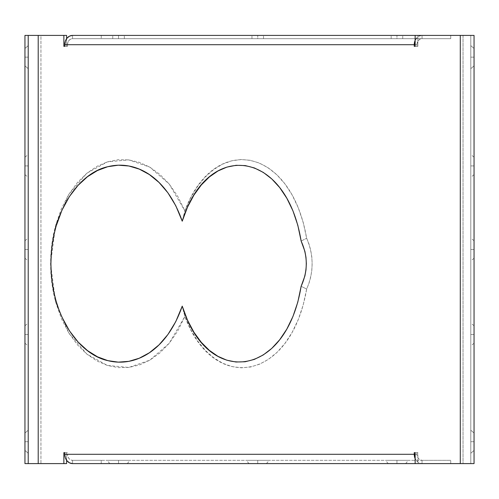 <?xml version="1.0" encoding="UTF-8"?>
<svg xmlns="http://www.w3.org/2000/svg" width="499" height="499" viewBox="0 0 499 499"><rect width="100%" height="100%" fill="white"/><g stroke="black" fill="none" stroke-linecap="round" stroke-linejoin="round"><path stroke-width="0.37" stroke-dasharray="2.5 1.87" d="M474.05 57.154L474.05 65.849L474.05 57.154L470.788 57.154L474.05 57.154L474.05 65.849L474.05 57.154L470.788 57.154L470.788 68.681L470.788 57.154L474.05 57.154L474.05 65.849L474.05 48.465L474.05 65.849L474.05 48.465L474.05 57.154L470.788 57.154L470.788 68.681L470.788 45.627L470.788 68.681L470.788 45.627L470.788 57.154L474.05 57.154L474.05 48.465L474.05 57.154L470.788 57.154L470.788 45.627L470.788 57.154L474.05 57.154L474.05 48.465L474.05 57.154M474.05 441.734L474.05 450.429L474.05 441.734L470.788 441.734L474.05 441.734L474.05 450.429L474.05 441.734L470.788 441.734L470.788 453.267L470.788 441.734L474.05 441.734L474.05 450.429L474.05 433.045L474.05 450.429L474.05 433.045L474.05 441.734L470.788 441.734L470.788 453.267L470.788 430.207L470.788 453.267L470.788 430.207L470.788 441.734L474.05 441.734L474.05 433.045L474.05 441.734L470.788 441.734L470.788 430.207L470.788 441.734L474.05 441.734L474.05 433.045L474.05 441.734M474.05 165.918L474.05 174.606L474.05 165.918L470.788 165.918L474.05 165.918L474.05 157.222L474.05 165.918L470.788 165.918L470.788 177.444L470.788 154.391L470.788 165.918L474.05 165.918L474.05 157.222L474.05 165.918M474.05 334.498L474.05 343.187L474.05 334.498L470.788 334.498L474.05 334.498L474.05 325.803L474.05 334.498L470.788 334.498L470.788 346.025L470.788 322.965L470.788 334.498L474.05 334.498L474.05 325.803L474.05 334.498M474.05 249.5L474.05 258.195L474.05 249.5L470.788 249.5L474.05 249.5L474.05 258.195L474.05 240.805L474.05 249.5L470.788 249.5L470.788 261.027L470.788 237.973L470.788 249.5L474.05 249.5L474.05 240.805L474.05 249.5M396.948 463.596L388.253 463.596L396.948 463.596L396.948 460.334L396.948 463.596L388.253 463.596L405.637 463.596L396.948 463.596L396.948 460.334L385.421 460.334L408.475 460.334L385.421 460.334L396.948 460.334L396.948 463.596L405.637 463.596L396.948 463.596M257.746 463.596L249.051 463.596L257.746 463.596L257.746 460.334L257.746 463.596L249.051 463.596L266.435 463.596L257.746 463.596L257.746 460.334L246.213 460.334L269.273 460.334L246.213 460.334L257.746 460.334L257.746 463.596L266.435 463.596L257.746 463.596M118.537 460.334L118.537 463.596L118.537 460.334L107.011 460.334L130.071 460.334L107.011 460.334L118.537 460.334L118.537 463.596L127.233 463.596L118.537 463.596L118.537 460.334L130.071 460.334L118.537 460.334M118.537 38.666L112.755 38.666L118.537 38.666L118.537 35.404L118.537 38.666L124.326 38.666L118.537 38.666L118.537 35.404L124.326 35.404L112.755 35.404L118.537 35.404L118.537 38.666L124.326 38.666L118.537 38.666M257.746 38.666L251.958 38.666L257.746 38.666L257.746 35.404L257.746 38.666L251.958 38.666L263.528 38.666L257.746 38.666L257.746 35.404L251.958 35.404L263.528 35.404L251.958 35.404L257.746 35.404L257.746 38.666L263.528 38.666L257.746 38.666M396.948 38.666L391.16 38.666L396.948 38.666L396.948 35.404L396.948 38.666L391.16 38.666L402.73 38.666L396.948 38.666L396.948 35.404L391.16 35.404L402.73 35.404L391.16 35.404L396.948 35.404L396.948 38.666L402.73 38.666L396.948 38.666M24.95 57.154L24.95 65.849L24.95 57.154L28.212 57.154L24.95 57.154L24.95 65.849L24.95 57.154L28.212 57.154L28.212 68.681L28.212 57.154L24.95 57.154L24.95 65.849L24.95 48.465L24.95 65.849L24.95 48.465L24.95 57.154L28.212 57.154L28.212 68.681L28.212 45.627L28.212 68.681L28.212 45.627L28.212 68.681L28.212 57.154L24.95 57.154L24.95 48.465L24.95 57.154L28.212 57.154L28.212 45.627L28.212 57.154L24.95 57.154L24.95 48.465L24.95 57.154M24.95 441.734L24.95 450.429L24.95 441.734L28.212 441.734L24.95 441.734L24.95 450.429L24.95 441.734L28.212 441.734L28.212 453.267L28.212 441.734L24.95 441.734L24.95 450.429L24.95 433.045L24.95 450.429L24.95 433.045L24.95 441.734L28.212 441.734L28.212 453.267L28.212 430.207L28.212 453.267L28.212 430.207L28.212 453.267L28.212 441.734L24.95 441.734L24.95 433.045L24.95 441.734L28.212 441.734L28.212 430.207L28.212 441.734L24.95 441.734L24.95 433.045L24.95 441.734M24.95 249.5L24.95 258.195L24.95 249.5L28.212 249.5L24.95 249.5L24.95 258.195L24.95 240.805L24.95 249.5L28.212 249.5L28.212 261.027L28.212 237.973L28.212 261.027L28.212 249.5L24.95 249.5L24.95 240.805L24.95 249.5M24.95 334.498L24.95 343.187L24.95 334.498L28.212 334.498L24.95 334.498L24.95 325.803L24.95 334.498L28.212 334.498L28.212 346.025L28.212 322.965L28.212 346.025L28.212 334.498L24.95 334.498L24.95 325.803L24.95 334.498M24.95 165.918L24.95 174.606L24.95 165.918L28.212 165.918L24.95 165.918L24.95 157.222L24.95 165.918L28.212 165.918L28.212 177.444L28.212 154.391L28.212 177.444L28.212 165.918L24.95 165.918L24.95 157.222L24.95 165.918M63.866 452.655L67.49 452.655L64.758 452.655L66.604 452.655L66.604 460.303L66.604 452.655L67.49 452.655L67.49 454.29L416.983 454.29L416.983 452.655L417.869 452.655L417.869 463.596L474.05 463.596L474.05 35.404L470.788 35.404L474.05 35.404L470.788 35.404L470.788 463.596L474.05 463.596L470.788 463.596L470.788 35.404L474.05 35.404L474.05 463.596L463.028 463.596L463.028 35.404L417.869 35.404L417.869 46.345L416.983 46.345L416.983 44.71L67.49 44.71L67.49 46.345L66.604 46.345L66.604 38.697L66.604 46.345L64.758 46.345L67.49 46.345L64.758 46.345M24.95 463.596L24.95 35.404L40.949 35.404L40.949 463.596L66.604 463.596L24.95 463.596L40.949 463.596L40.949 35.404L24.95 35.404L24.95 463.596L28.212 463.596L28.212 35.404L28.212 463.596L24.95 463.596M66.604 35.404L40.949 35.404L66.604 35.404M306.642 289.077L303.217 304.926L298.302 319.503L292.164 332.346L285.01 343.331L277.157 352.244L268.655 359.205L259.723 364.12L250.542 366.99L241.192 367.8L231.929 366.572L222.791 363.297L213.921 357.951L205.532 350.585L197.729 341.141L190.786 329.764L184.867 316.472L177.675 331.111L169.186 343.324L159.842 352.961L149.837 360.172L139.414 364.981L128.817 367.439L118.051 367.601L107.372 365.449L96.912 360.958L86.82 354.059L77.395 344.765L68.756 332.883L61.358 318.53L55.57 301.839L53.424 292.738L51.852 283.245L50.892 273.552L50.567 263.659L50.898 253.735L51.865 243.961L53.449 234.468L55.589 225.429L61.383 208.732L68.756 194.448L77.382 182.572L86.807 173.278L96.9 166.379L107.322 161.901L117.939 159.736L128.711 159.88L139.34 162.325L149.775 167.121L159.786 174.319L169.173 183.988L177.638 196.163L184.867 210.852L190.774 197.592L197.71 186.214L205.501 176.777L213.834 169.442L222.666 164.09L231.804 160.784L241.036 159.53L250.361 160.304L259.549 163.129L268.493 168.013L277.02 174.956L284.948 183.919L292.121 194.909L298.271 207.759L303.192 222.317L306.642 238.254L308.918 243.855L310.671 250.036L311.794 256.729L312.181 263.678L311.788 270.664L310.665 277.313L308.906 283.513L306.642 289.077C290.905 381.604 213.641 394.484 184.867 316.472L182.235 306.137L184.867 316.472L169.186 343.324L149.837 360.172L128.817 367.439L107.372 365.449L86.82 354.059L68.756 332.883L55.57 301.839L50.567 263.659L55.589 225.429L68.756 194.448L86.807 173.278L107.322 161.901L128.711 159.88L149.775 167.121L169.173 183.988L184.867 210.852L182.235 221.188L184.867 210.852C213.472 133.071 290.699 145.402 306.642 238.254C313.902 255.232 313.902 272.173 306.642 289.077L301.14 286.283L306.642 289.077M414.245 46.345L417.869 46.345L415.137 46.345L417.869 46.345L417.869 35.404L415.137 35.404L470.788 35.404L460.29 35.404L463.028 35.404L463.028 463.596L415.137 463.596L422.054 463.596L422.054 460.334L419.235 459.317L417.838 457.645L417.077 455.468L416.983 452.655L414.245 452.655M470.788 463.596L470.788 35.404L470.788 463.596M63.866 46.345L67.49 46.345L67.49 44.71A6.044 5.071 90 0 1 72.561 38.666L450.734 38.666L101.241 38.666L101.241 35.404L450.734 35.404L72.561 35.404L72.561 38.666L450.734 38.666L450.734 35.404L415.137 35.404L450.734 35.404L450.734 38.666L72.561 38.666L101.241 38.666L101.241 35.404L72.561 35.404L72.561 38.666L70.621 39.128L68.974 40.438L67.876 42.396L67.49 44.71L64.758 44.71L416.983 44.71A6.044 5.071 -90 0 1 422.054 38.666L422.054 35.404A9.313 7.809 -90 0 0 415.137 40.4L417.713 36.97L419.066 36.109L422.054 35.404L422.054 38.666L420.114 39.128L418.468 40.438L417.077 43.532L416.983 46.345L415.137 46.345M416.983 44.71L415.137 44.71L416.983 44.71M64.758 452.655L67.49 452.655L67.49 454.29L64.758 454.29L67.49 454.29A6.044 5.071 90 0 0 72.561 460.334L70.621 459.872L68.974 458.562L67.876 456.604L67.49 454.29L416.983 454.29A6.044 5.071 -90 0 0 422.054 460.334L450.734 460.334L450.734 463.596L422.054 463.596A9.313 7.809 -90 0 1 415.137 458.6L417.713 462.03L419.066 462.891L422.054 463.596L422.054 460.334L450.734 460.334L72.561 460.334L422.054 460.334L72.561 460.334L72.561 463.596L72.561 460.334L101.241 460.334L101.241 463.596L101.241 460.334L450.734 460.334L450.734 463.596L72.561 463.596L450.734 463.596L415.137 463.596L417.869 463.596L417.869 452.655L415.137 452.655M28.212 165.918L28.212 154.391L28.212 165.918M28.212 334.498L28.212 322.965L28.212 334.498M28.212 249.5L28.212 237.973L28.212 249.5M28.212 441.734L28.212 430.207L28.212 441.734M28.212 57.154L28.212 45.627L28.212 57.154M396.948 35.404L402.73 35.404L396.948 35.404M257.746 35.404L263.528 35.404L257.746 35.404M257.746 460.334L269.273 460.334L257.746 460.334M396.948 460.334L408.475 460.334L396.948 460.334M470.788 249.5L470.788 237.973L470.788 249.5M470.788 334.498L470.788 322.965L470.788 334.498M470.788 165.918L470.788 154.391L470.788 165.918M470.788 441.734L470.788 430.207L470.788 441.734M470.788 57.154L470.788 45.627L470.788 57.154M301.14 241.048L306.642 238.254L301.14 241.048M474.05 65.849L470.788 68.681L474.05 65.849M474.05 450.429L470.788 453.267L474.05 450.429M474.05 174.606L470.788 177.444M474.05 343.187L470.788 346.025M474.05 258.195L470.788 261.027M388.253 463.596L385.421 460.334M249.051 463.596L246.213 460.334M109.849 463.596L107.011 460.334M112.755 38.666L112.755 35.404M251.958 38.666L251.958 35.404M391.16 38.666L391.16 35.404M24.95 65.849L28.212 68.681L24.95 65.849M24.95 450.429L28.212 453.267L24.95 450.429M24.95 258.195L28.212 261.027M24.95 343.187L28.212 346.025M24.95 174.606L28.212 177.444M24.95 157.222L28.212 154.391M24.95 325.803L28.212 322.965M24.95 240.805L28.212 237.973M24.95 433.045L28.212 430.207L24.95 433.045M24.95 48.465L28.212 45.627L24.95 48.465M402.73 38.666L402.73 35.404M263.528 38.666L263.528 35.404M124.326 38.666L124.326 35.404M127.233 463.596L130.071 460.334M266.435 463.596L269.273 460.334M405.637 463.596L408.475 460.334M474.05 240.805L470.788 237.973M474.05 325.803L470.788 322.965M474.05 157.222L470.788 154.391M474.05 433.045L470.788 430.207L474.05 433.045M474.05 48.465L470.788 45.627L474.05 48.465"/><path stroke-width="0.75" d="M118.537 463.596L127.233 463.596L118.537 463.596M118.537 35.404L124.326 35.404L118.537 35.404M474.05 35.404L474.05 463.596L474.05 35.404L415.137 35.404L415.137 46.345L414.245 46.345L414.245 44.71L64.758 44.71L64.758 46.345L63.866 46.345L63.866 35.404L38.211 35.404L38.211 463.596L63.866 463.596L63.866 452.655L64.758 452.655L64.758 454.29L414.245 454.29L414.245 452.655L415.137 452.655L415.137 463.596L460.29 463.596L460.29 35.404L460.29 463.596L474.05 463.596L415.137 463.596L415.137 452.655L414.245 452.655L414.245 454.29L415.137 454.29L414.245 454.29L415.137 458.6A9.313 7.809 -90 0 1 414.245 454.29L64.758 454.29L64.758 452.655L63.866 452.655L63.866 463.596L66.604 463.596L66.604 460.303L66.604 463.596L28.212 463.596L28.212 35.404L24.95 35.404L24.95 463.596L28.212 463.596L28.212 35.404L66.604 35.404L63.866 35.404L63.866 46.345L64.758 46.345L65.35 41.149L67.041 38.13L69.573 36.109L72.561 35.404A9.313 7.809 90 0 0 64.758 44.71L414.245 44.71L414.245 46.345L415.137 46.345L415.137 35.404L474.05 35.404M66.604 38.697L66.604 35.404L66.604 38.697M182.235 306.137L175.779 321.606L167.945 334.467L159.025 344.871L149.344 352.787L139.233 358.238L128.861 361.338L118.3 362.137L107.846 360.64L97.53 356.829L87.531 350.635L78.131 342.046L69.473 330.874L62.013 317.245L58.82 309.455L56.106 301.153L53.904 292.352L52.264 283.064L51.26 273.583L50.91 263.94L51.229 254.191L52.214 244.629L53.83 235.316L56.031 226.421L61.926 210.279L69.417 196.537L78.019 185.41L87.475 176.733L97.448 170.539L107.74 166.716L118.307 165.194L128.898 165.999L139.277 169.105L149.357 174.544L159.025 182.459L167.907 192.807L175.804 205.775L182.235 221.188L187.493 207.191L193.918 195.097L201.315 184.961L209.393 176.927L218.019 170.957L226.964 167.09L236.089 165.3L245.315 165.587L254.421 167.957L263.341 172.436L271.836 178.998L279.696 187.574L286.844 198.265L292.944 210.834L297.809 225.236L301.14 241.048L304.908 251.415L305.987 257.384L306.361 263.64L305.993 269.909L304.92 275.872L301.14 286.283L297.797 302.151L292.944 316.491L286.8 329.14L279.671 339.788L271.724 348.433L263.254 354.951L254.353 359.399L245.19 361.756L235.933 362.012L226.808 360.191L217.907 356.311L209.274 350.304L201.253 342.295L193.918 332.228L187.468 320.084L182.235 306.137C207.122 387.785 285.927 378.729 301.14 286.283C307.964 271.175 307.964 256.093 301.14 241.048C285.989 148.839 207.353 139.308 182.235 221.188C166.604 176.515 135.329 159.699 107.74 166.716C80.776 172.423 51.141 208.894 50.91 263.94C51.303 318.456 80.794 355.001 107.846 360.64C135.11 367.632 166.716 350.803 182.235 306.137M24.95 35.404L24.95 463.596L38.211 463.596L38.211 35.404L24.95 35.404M415.137 46.345L414.245 46.345M415.137 44.71L414.245 44.71L415.137 40.4A9.313 7.809 -90 0 0 414.245 44.71L415.137 44.71M64.758 46.345L63.866 46.345M415.137 35.404L72.561 35.404L415.137 35.404M63.866 452.655L64.758 452.655M414.245 452.655L415.137 452.655M64.758 454.29L65.35 457.851L67.041 460.87L69.573 462.891L72.561 463.596L415.137 463.596L72.561 463.596A9.313 7.809 90 0 1 64.758 454.29"/></g></svg>
